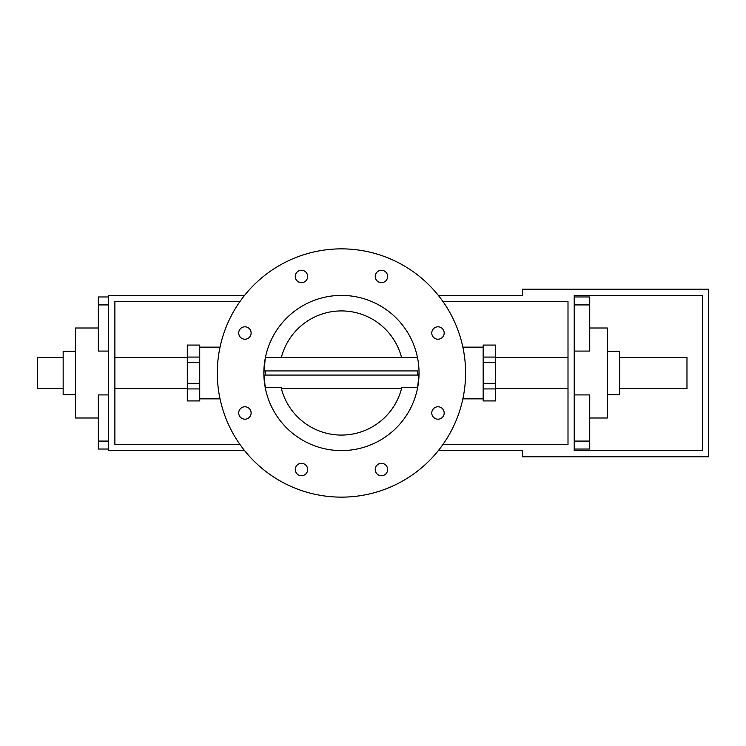 <?xml version="1.0" encoding="UTF-8"?>
<svg xmlns="http://www.w3.org/2000/svg" width="746" height="746" viewBox="0 0 746 746"><rect width="100%" height="100%" fill="white"/><g stroke="black" fill="none" stroke-linecap="round" stroke-linejoin="round"><path stroke-width="1.12" d="M239.876 301.617L114.884 301.617L114.884 444.383L239.876 444.383M244.539 450.584L108.683 450.584L108.683 295.416L244.539 295.416M438.359 295.416L522.489 295.416L522.489 289.206L708.7 289.206L708.7 456.794L522.489 456.794L522.489 450.584L438.359 450.584M443.012 444.383L568.004 444.383L568.004 301.617L443.012 301.617M574.215 295.416L574.215 450.584L702.49 450.584L702.49 295.416L574.215 295.416M417.499 375.07L265.399 375.07L265.399 370.93L417.499 370.93L417.499 375.07M619.73 357.483L686.973 357.483L686.973 388.517L619.73 388.517M63.158 388.517L37.3 388.517L37.3 357.483L63.158 357.483M281.345 357.483A62.067 62.067 0 0 1 401.544 357.483M419.038 373A77.584 77.584 0 0 1 302.652 440.196A77.584 77.584 0 0 1 302.652 305.804A77.584 77.584 0 0 1 419.038 373L417.676 387.482L401.805 387.482A62.067 62.067 0 0 1 281.093 387.482L265.222 387.482L263.86 373L265.194 358.667L263.86 373.746M75.579 394.727L63.158 394.727L63.158 351.273L75.579 351.273M98.332 418.002L75.579 418.002L75.579 327.998L98.332 327.998M108.683 351.077L98.332 351.077L98.332 296.964L108.683 296.964M108.683 449.036L98.332 449.036L98.332 394.923L108.683 394.923M574.215 394.923L589.732 394.923L589.732 449.036L574.215 449.036M574.215 296.964L589.732 296.964L589.732 351.077L574.215 351.077M187.302 383.341L187.302 345.072L199.723 345.072L199.723 400.928L187.302 400.928L187.302 383.341L199.723 383.341M187.302 362.659L199.723 362.659M220.033 398.858L199.723 398.858M589.732 327.998L607.319 327.998L607.319 418.002L589.732 418.002M495.586 362.659L495.586 400.928L483.175 400.928L483.175 345.072L495.586 345.072L495.586 362.659L483.175 362.659M281.307 388.377L281.093 387.482M401.805 387.482L401.581 388.377M607.319 351.273L619.73 351.273L619.73 394.727L607.319 394.727M495.586 383.341L483.175 383.341M462.865 398.858L483.175 398.858M297.076 280.86A6.21 6.21 0 0 1 299.855 270.472A6.21 6.21 0 0 1 307.455 278.072A6.21 6.21 0 0 1 297.076 280.86M244.912 339.225A6.21 6.21 0 0 1 239.541 329.909A6.21 6.21 0 0 1 250.292 329.909A6.21 6.21 0 0 1 244.912 339.225M249.304 417.378A6.21 6.21 0 0 1 238.916 414.59A6.21 6.21 0 0 1 246.525 406.99A6.21 6.21 0 0 1 249.304 417.378M307.669 469.532A6.21 6.21 0 0 1 298.363 474.904A6.21 6.21 0 0 1 298.363 464.161A6.21 6.21 0 0 1 307.669 469.532M385.822 465.14A6.21 6.21 0 0 1 383.043 475.528A6.21 6.21 0 0 1 375.434 467.928A6.21 6.21 0 0 1 385.822 465.14M437.977 406.775A6.21 6.21 0 0 1 443.357 416.091A6.21 6.21 0 0 1 432.605 416.091A6.21 6.21 0 0 1 437.977 406.775M433.594 328.622A6.21 6.21 0 0 1 443.973 331.41A6.21 6.21 0 0 1 436.373 339.01A6.21 6.21 0 0 1 433.594 328.622M375.229 276.468A6.21 6.21 0 0 1 384.535 271.096A6.21 6.21 0 0 1 384.535 281.839A6.21 6.21 0 0 1 375.229 276.468M217.31 373A124.144 124.144 0 0 0 403.521 480.508A124.144 124.144 0 0 0 403.521 265.492A124.144 124.144 0 0 0 217.31 373M108.683 441.082L98.332 441.082M108.683 304.918L98.332 304.918M574.215 441.082L589.732 441.082M574.215 304.918L589.732 304.918M187.302 388.927L199.723 388.927M187.302 357.073L199.723 357.073M495.586 388.927L483.175 388.927M495.586 357.073L483.175 357.073M114.884 388.517L187.302 388.517M114.884 357.483L187.302 357.483M199.723 347.142L220.033 347.142M417.471 357.483L265.427 357.483M401.544 388.517L281.345 388.517M568.004 357.483L495.586 357.483M568.004 388.517L495.586 388.517M483.175 347.142L462.865 347.142"/></g></svg>
